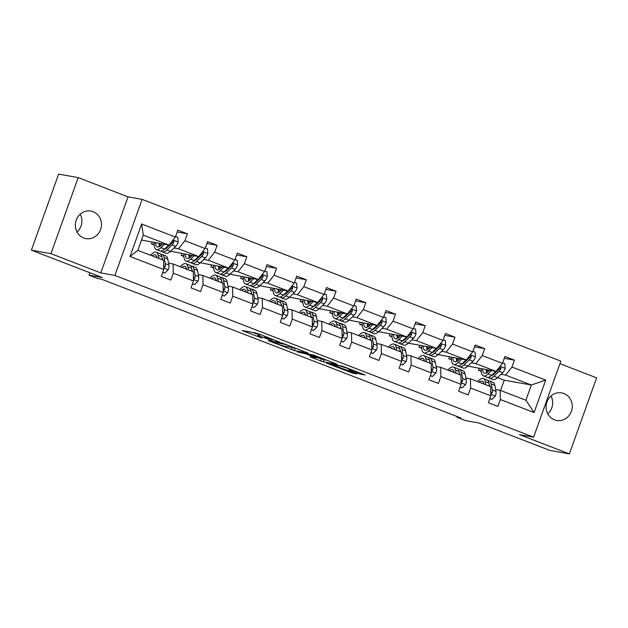 <?xml version="1.0" encoding="UTF-8"?>
<svg xmlns="http://www.w3.org/2000/svg" width="628" height="628" viewBox="0 0 628 628"><rect width="100%" height="100%" fill="white"/><g stroke="black" fill="none" stroke-linecap="round" stroke-linejoin="round"><path stroke-width="0.94" d="M279.382 341.946L256.098 333.005L242.118 330.524L261.75 337.99A6.869 0.44 -160.3 0 1 257.739 336.113A6.869 0.44 -160.3 0 1 258.226 336.113L259.372 336.318A6.869 0.44 -160.3 0 1 267.818 339.073L272.238 340.666L268.894 339.269A6.869 0.44 -160.3 0 1 264.883 337.393A6.869 0.44 -160.3 0 1 265.369 337.393L266.515 337.597A6.869 0.44 -160.3 0 1 274.962 340.352L279.382 341.946M563.873 393.513A14.004 13.047 100.2 0 0 561.628 392.885A14.004 13.047 100.2 0 0 546.596 403.145A14.004 13.047 100.2 0 0 554.453 419.826A14.004 13.047 100.2 0 0 556.691 420.454A14.004 13.047 100.2 0 0 571.731 410.186A14.004 13.047 100.2 0 0 563.873 393.513M93.117 211.683A14.004 13.047 100.2 0 0 90.872 211.055A14.004 13.047 100.2 0 0 75.831 221.315A14.004 13.047 100.2 0 0 83.697 237.996A14.004 13.047 100.2 0 0 85.934 238.616A14.004 13.047 100.2 0 0 100.975 228.356A14.004 13.047 100.2 0 0 93.117 211.683M31.4 250.156L58.632 174.105L78.194 177.606L50.962 253.665L31.4 250.156L102.301 277.545L88.995 275.158L97.67 278.51L101.579 279.209L460.842 417.973L456.933 417.275L465.599 420.619L478.905 423.005L549.806 450.394L569.368 453.895L596.6 377.844L559.933 363.683M77.024 232.015A14.004 13.047 100.2 0 0 80.219 214.156M547.781 413.844A14.004 13.047 100.2 0 0 550.976 395.985M359.671 373.974L365.088 374.94L343.014 366.414L326.395 363.078L352.363 373.048L357.049 373.888L355.943 373.307L331.121 364.507L340.627 366.14L346.742 368.087L351.044 370.01L348.972 369.735L350.228 370.324L359.671 373.974L360.025 372.985M50.962 253.665L100.802 272.913L114.893 275.433L533.619 437.166L519.529 434.647L569.368 453.895M308.01 353.054L282.192 343.084L268.211 340.604L294.179 350.573L308.042 352.96M313.921 355.181L337.252 364.287L323.271 361.814L311.19 357.301L310.083 356.72L315.845 357.724L314.589 357.136L305.679 353.854L297.123 351.798L313.921 355.181M495.618 389.486L500.147 390.294L525.879 400.232L534.083 412.549L500.343 399.518L497.878 406.402L488.349 402.721L490.813 395.836L470.615 388.033L468.15 394.918L458.621 391.236L461.085 384.352L440.88 376.549L438.415 383.433L428.885 379.752L431.35 372.867L411.152 365.064L408.687 371.949L399.157 368.267L401.622 361.383L381.416 353.58L378.951 360.464L369.421 356.783L371.886 349.898L351.688 342.095L349.223 348.98L339.693 345.306L342.158 338.414L321.952 330.611L319.487 337.495L309.957 333.821L312.422 326.929L292.224 319.126L289.759 326.018L280.229 322.337L282.694 315.444L262.488 307.642L260.023 314.534L250.494 310.852L252.958 303.968L232.76 296.165L230.295 303.049L220.766 299.368L223.23 292.483L203.025 284.68L200.56 291.565L191.03 287.883L193.495 280.999L173.297 273.196L170.832 280.08L161.302 276.399L163.767 269.514L130.027 256.483L141.661 224.008L175.393 237.039L177.857 230.146L187.387 233.828L184.922 240.72L205.121 248.523L207.593 241.631L217.115 245.312L214.65 252.197L234.856 260L237.321 253.115L246.851 256.797L244.386 263.681L264.584 271.484L267.057 264.6L276.587 268.282L274.114 275.166L294.32 282.969L296.785 276.084L306.315 279.766L303.85 286.651L324.056 294.454L326.521 287.569L336.051 291.251L333.578 298.135L353.784 305.938L356.249 299.054L365.779 302.735L363.314 309.62L383.52 317.423L385.985 310.538L395.514 314.22L393.05 321.104L413.248 328.907L415.712 322.023L425.242 325.704L422.777 332.589L442.983 340.392L445.448 333.507L454.978 337.189L452.513 344.073L472.711 351.876L475.176 344.992L484.706 348.673L482.241 355.558L502.447 363.361L504.912 356.476L514.442 360.158L511.977 367.042L545.708 380.073L534.083 412.549M500.147 390.294L500.343 399.518M114.893 275.433L142.124 199.382L560.851 361.116L533.619 437.166M471.338 362.788L475.867 363.604L496.065 371.407L467.852 366.116M465.199 361.689L464.343 361.54M457.372 360.284L456.58 360.142M451.454 359.224L448.785 358.753L449.452 356.892M451.477 359.789L448.785 358.753M496.065 371.407L502.447 363.361M475.867 363.604L482.241 355.558M465.89 378.001L470.419 378.81L490.617 386.613L490.813 395.836M470.419 378.81L470.615 388.033M441.602 351.303L446.131 352.12L466.337 359.923L438.124 354.632M435.463 350.204L434.615 350.055M427.637 348.807L426.844 348.658M421.726 347.747L419.057 347.268L419.716 345.408M421.749 348.305L419.057 347.268M466.337 359.923L472.711 351.876M446.131 352.12L452.513 344.073M436.154 366.517L440.683 367.325L460.889 375.128L461.085 384.352M440.683 367.325L440.88 376.549M411.874 339.819L416.403 340.635L436.601 348.438L408.388 343.147M405.735 338.72L404.879 338.571M397.909 337.322L397.116 337.181M391.99 336.263L389.321 335.784L389.988 333.923M392.013 336.82L389.321 335.784M436.601 348.438L442.983 340.392M416.403 340.635L422.777 332.589M406.426 355.032L410.955 355.841L431.153 363.643L431.35 372.867M410.955 355.841L411.152 365.064M382.138 328.334L386.667 329.151L406.873 336.953L378.653 331.663M375.999 327.235L375.151 327.086M368.173 325.838L367.38 325.697M362.262 324.778L359.593 324.299L360.252 322.447M362.285 325.335L359.593 324.299M406.873 336.953L413.248 328.907M386.667 329.151L393.05 321.104M376.69 343.547L381.22 344.356L401.425 352.159L401.622 361.383M381.22 344.356L381.416 353.58M352.41 316.85L356.94 317.666L377.138 325.469L348.925 320.178M346.271 315.751L345.416 315.601M338.445 314.353L337.652 314.212M332.526 313.294L329.857 312.815L330.524 310.962M332.55 313.851L329.857 312.815M377.138 325.469L383.52 317.423M356.94 317.666L363.314 309.62M346.962 332.063L351.492 332.871L371.69 340.674L371.886 349.898M351.492 332.871L351.688 342.095M322.674 305.373L327.204 306.181L347.41 313.984L319.189 308.693M316.536 304.266L315.688 304.117M308.709 302.869L307.916 302.727M302.798 301.809L300.129 301.33L300.788 299.478M302.822 302.366L300.129 301.33M347.41 313.984L353.784 305.938M327.204 306.181L333.578 298.135M317.226 320.578L321.756 321.395L341.962 329.198L342.158 338.414M321.756 321.395L321.952 330.611M292.938 293.888L297.468 294.697L317.674 302.5L289.461 297.209M286.808 292.789L285.952 292.632M278.981 291.384L278.188 291.243M273.062 290.324L270.393 289.846L271.061 287.993M273.086 290.89L270.393 289.846M317.674 302.5L324.056 294.454M297.468 294.697L303.85 286.651M287.498 309.094L292.028 309.91L312.226 317.713L312.422 326.929M292.028 309.91L292.224 319.126M263.211 282.404L267.74 283.212L287.946 291.015L259.725 285.724M257.072 281.305L256.224 281.148M249.245 279.9L248.453 279.758M243.334 278.84L240.665 278.361L241.325 276.508M243.358 279.405L240.665 278.361M287.946 291.015L294.32 282.969M267.74 283.212L274.114 275.166M257.763 297.609L262.292 298.426L282.498 306.229L282.694 315.444M262.292 298.426L262.488 307.642M233.475 270.919L238.004 271.728L258.21 279.531L229.997 274.24M227.344 269.82L226.488 269.663M219.517 268.415L218.725 268.274M213.599 267.355L210.929 266.876L211.597 265.024M213.622 267.921L210.929 266.876M258.21 279.531L264.584 271.484M238.004 271.728L244.386 263.681M228.035 286.125L232.564 286.941L252.762 294.744L252.958 303.968M232.564 286.941L232.76 296.165M203.747 259.435L208.276 260.243L228.482 268.046L200.261 262.755M197.608 258.336L196.76 258.179M189.782 256.93L188.989 256.789M183.863 255.871L181.202 255.392L181.861 253.539M183.894 256.436L181.202 255.392M228.482 268.046L234.856 260M208.276 260.243L214.65 252.197M198.299 274.64L202.828 275.457L223.034 283.259L223.23 292.483M202.828 275.457L203.025 284.68M174.011 247.95L178.54 248.759L198.746 256.562L170.533 251.271M167.88 246.851L167.024 246.694M160.054 245.446L159.253 245.305M154.135 244.386L151.466 243.907L152.133 242.055M154.158 244.951L151.466 243.907M198.746 256.562L205.121 248.523M178.54 248.759L184.922 240.72M168.571 263.163L173.1 263.972L193.298 271.775L193.495 280.999M173.1 263.972L173.297 273.196M141.661 224.008L143.286 235.139L169.011 245.077L141.52 240.069M169.011 245.077L175.393 237.039M100.802 272.913L128.034 196.862L78.194 177.606M128.034 196.862L142.124 199.382M89.859 272.74L88.995 275.158M457.184 416.56L456.933 417.275M525.879 400.232L531.327 385.019L505.595 375.081L501.065 374.272M500.563 390.459L504.245 380.168L531.327 385.019L545.708 380.073M143.286 235.139L137.838 250.352L163.57 260.29L163.767 269.514M494.927 373.173L494.079 373.024M487.1 371.768L486.308 371.627M481.189 370.708L478.52 370.23L479.18 368.377M504.245 380.168L497.588 377.601M481.213 371.274L478.52 370.23M137.838 250.352L130.027 256.483M505.595 375.081L511.977 367.042M177.19 232.007L187.387 233.828M206.926 243.491L217.115 245.312M236.654 254.976L246.851 256.797M266.39 266.453L276.587 268.282M296.126 277.937L306.315 279.766M325.854 289.422L336.051 291.251M355.589 300.906L365.779 302.735M385.317 312.391L395.514 314.22M415.053 323.875L425.242 325.704M444.781 335.36L454.978 337.189M474.517 346.844L484.706 348.673M504.245 358.329L514.442 360.158M257.739 336.113L258.477 334.057A6.869 0.44 -160.3 0 1 258.956 334.057L259.49 334.151M252.801 332.408L258.304 334.536M291.525 347.37L298.214 349.113M285.811 344.544L271.83 341.765L275.315 343.226A6.869 0.44 -160.3 0 0 283.762 345.981L292.051 347.465A6.869 0.44 -160.3 0 0 292.538 347.465A6.869 0.44 -160.3 0 0 288.527 345.588L285.881 344.348M327.306 360.346L324.009 359.758L323.271 361.814M320.61 358.604L324.009 359.758M321.512 358.769L317.611 356.845L308.144 354.325L315.664 357.332L321.512 358.769M162.628 243.939L161.168 245.336A13.895 4.969 111.1 0 1 157.338 246.89A13.895 4.969 111.1 0 1 155.532 242.667M164.481 244.268L160.925 247.668A16.736 5.982 111.1 0 1 156.317 249.544A16.736 5.982 111.1 0 1 154.182 242.424M175.597 236.466L177.716 237.282L178.156 242.125A5.801 2.072 111.1 0 1 175.62 246.411L170.455 251.349A16.736 5.982 111.1 0 1 165.847 253.225L162.228 251.828A16.736 5.982 -68.9 0 0 166.828 249.952L172.001 245.014A5.801 2.072 -68.9 0 0 173.885 242.251L173.807 241.019L172.614 240.548M165.454 248.845A13.895 4.969 111.1 0 1 165.313 248.335M168.767 245.038L164.544 249.065A16.736 5.982 111.1 0 1 159.936 250.941L156.317 249.544M159.151 243.311A13.895 4.969 -68.9 0 0 159.551 246.561M160.211 243.499A16.736 5.982 -68.9 0 0 160.038 246.262M161.208 251.059A16.736 5.982 -68.9 0 0 162.228 251.828M173.885 242.251L172.755 242.055A2.952 1.06 111.1 0 1 172.245 242.683L167.072 247.62A13.895 4.969 111.1 0 1 164.34 249.261M161.443 245.069A13.895 4.969 111.1 0 1 161.451 243.727M170.588 243.091A5.801 2.072 111.1 0 1 170 243.837M162.793 272.23L164.913 273.047L168.288 269.671A5.801 2.072 -68.9 0 0 168.948 265.055L167.723 258.971A16.736 5.982 -68.9 0 0 165.761 255.918L162.142 254.521A16.736 5.982 -68.9 0 0 160.87 254.411M158.837 258.461L158.193 255.29A16.736 5.982 -68.9 0 0 156.231 252.236A16.736 5.982 -68.9 0 0 150.539 255.258M156.898 257.716L156.835 257.425A13.895 4.969 -68.9 0 0 155.21 254.889A13.895 4.969 -68.9 0 0 152.07 255.847M162.723 272.411L164.913 273.047M163.837 267.583L165.125 266.712A5.801 2.072 -68.9 0 0 165.329 263.658L164.104 257.574A16.736 5.982 -68.9 0 0 162.142 254.521M162.071 257.967A13.895 4.969 111.1 0 1 162.746 259.709L162.801 259.992M156.231 252.236L159.857 253.634A16.736 5.982 111.1 0 1 161.82 256.687L162.456 259.859M156.623 256.616A13.895 4.969 -68.9 0 0 155.689 257.245M163.649 264.207L163.971 265.785A2.952 1.06 111.1 0 1 164.002 266.515L165.125 266.712M192.364 255.423L190.896 256.821A13.895 4.969 111.1 0 1 187.073 258.375A13.895 4.969 111.1 0 1 185.26 254.152M194.217 255.753L190.653 259.152A16.736 5.982 111.1 0 1 186.045 261.028A16.736 5.982 111.1 0 1 183.918 253.908M205.332 247.942L207.452 248.766L207.884 253.61A5.801 2.072 111.1 0 1 205.356 257.896L200.183 262.834A16.736 5.982 111.1 0 1 195.575 264.71L191.956 263.313A16.736 5.982 -68.9 0 0 196.564 261.436L201.737 256.499A5.801 2.072 -68.9 0 0 203.613 253.736L203.543 252.503L202.342 252.024M195.19 260.33A13.895 4.969 111.1 0 1 195.041 259.819M198.503 256.522L194.28 260.549A16.736 5.982 111.1 0 1 189.672 262.425L186.045 261.028M188.879 254.795A13.895 4.969 -68.9 0 0 189.279 258.045M189.939 254.984A16.736 5.982 -68.9 0 0 189.766 257.747M190.943 262.535A16.736 5.982 -68.9 0 0 191.956 263.313M203.613 253.736L202.491 253.539A2.952 1.06 111.1 0 1 201.973 254.167L196.807 259.097A13.895 4.969 111.1 0 1 194.068 260.746M191.179 256.554A13.895 4.969 111.1 0 1 191.187 255.211M200.324 254.576A5.801 2.072 111.1 0 1 199.735 255.321M222.092 266.908L220.632 268.305A13.895 4.969 111.1 0 1 216.801 269.859A13.895 4.969 111.1 0 1 214.996 265.636M223.945 267.238L220.389 270.637A16.736 5.982 111.1 0 1 215.781 272.513A16.736 5.982 111.1 0 1 213.646 265.393M235.06 259.427L237.18 260.251L237.619 265.094A5.801 2.072 111.1 0 1 235.084 269.381L229.919 274.318A16.736 5.982 111.1 0 1 225.311 276.194L221.692 274.797A16.736 5.982 -68.9 0 0 226.292 272.921L231.465 267.983A5.801 2.072 -68.9 0 0 233.349 265.22L233.271 263.988L232.077 263.509M224.918 271.814A13.895 4.969 111.1 0 1 224.777 271.304M228.231 268.007L224.008 272.034A16.736 5.982 111.1 0 1 219.4 273.91L215.781 272.513M218.615 266.28A13.895 4.969 -68.9 0 0 219.015 269.53M219.674 266.468A16.736 5.982 -68.9 0 0 219.502 269.231M220.671 274.02A16.736 5.982 -68.9 0 0 221.692 274.797M233.349 265.22L232.219 265.024A2.952 1.06 111.1 0 1 231.708 265.644L226.535 270.582A13.895 4.969 111.1 0 1 223.804 272.23M220.907 268.038A13.895 4.969 111.1 0 1 220.915 266.696M230.052 266.06A5.801 2.072 111.1 0 1 229.463 266.806M192.521 283.715L194.649 284.531L198.024 281.156A5.801 2.072 -68.9 0 0 198.684 276.54L197.459 270.456A16.736 5.982 -68.9 0 0 195.496 267.402L191.878 266.005A16.736 5.982 -68.9 0 0 190.606 265.887M188.565 269.946L187.929 266.774A16.736 5.982 -68.9 0 0 185.967 263.721A16.736 5.982 -68.9 0 0 180.275 266.743M186.626 269.2L186.571 268.91A13.895 4.969 -68.9 0 0 184.938 266.374A13.895 4.969 -68.9 0 0 181.798 267.332M192.458 283.895L194.649 284.531M193.573 279.067L194.861 278.196A5.801 2.072 -68.9 0 0 195.057 275.135L193.832 269.059A16.736 5.982 -68.9 0 0 191.878 266.005M191.807 269.451A13.895 4.969 111.1 0 1 192.474 271.186L192.537 271.477M185.967 263.721L189.585 265.118A16.736 5.982 111.1 0 1 191.548 268.172L192.184 271.343M186.351 268.101A13.895 4.969 -68.9 0 0 185.425 268.729M193.385 275.692L193.699 277.27A2.952 1.06 111.1 0 1 193.73 278L194.861 278.196M222.257 295.191L224.377 296.016L227.752 292.64A5.801 2.072 -68.9 0 0 228.411 288.024L227.187 281.941A16.736 5.982 -68.9 0 0 225.224 278.887L221.606 277.482A16.736 5.982 -68.9 0 0 220.334 277.372M218.301 281.43L217.657 278.259A16.736 5.982 -68.9 0 0 215.694 275.205A16.736 5.982 -68.9 0 0 210.003 278.228M216.362 280.685L216.299 280.394A13.895 4.969 -68.9 0 0 214.674 277.859A13.895 4.969 -68.9 0 0 211.534 278.816M222.186 295.38L224.377 296.016M223.301 290.552L224.589 289.681A5.801 2.072 -68.9 0 0 224.793 286.619L223.568 280.535A16.736 5.982 -68.9 0 0 221.606 277.482M221.535 280.936A13.895 4.969 111.1 0 1 222.21 282.671L222.265 282.961M215.694 275.205L219.321 276.603A16.736 5.982 111.1 0 1 221.284 279.656L221.919 282.828M216.087 279.586A13.895 4.969 -68.9 0 0 215.153 280.214M223.113 287.177L223.435 288.754A2.952 1.06 111.1 0 1 223.466 289.484L224.589 289.681M251.828 278.385L250.36 279.79A13.895 4.969 111.1 0 1 246.537 281.344A13.895 4.969 111.1 0 1 244.732 277.113M253.681 278.722L250.117 282.121A16.736 5.982 111.1 0 1 245.509 283.997A16.736 5.982 111.1 0 1 243.381 276.877M264.796 270.911L266.916 271.736L267.347 276.579A5.801 2.072 111.1 0 1 264.82 280.865L259.647 285.803A16.736 5.982 111.1 0 1 255.039 287.679L251.42 286.282A16.736 5.982 -68.9 0 0 256.028 284.406L261.201 279.468A5.801 2.072 -68.9 0 0 263.077 276.705L263.006 275.472L261.805 274.993M254.654 283.299A13.895 4.969 111.1 0 1 254.505 282.788M257.967 279.491L253.743 283.518A16.736 5.982 111.1 0 1 249.135 285.395L245.509 283.997M248.343 277.764A13.895 4.969 -68.9 0 0 248.743 281.014M249.41 277.953A16.736 5.982 -68.9 0 0 249.23 280.716M250.407 285.505A16.736 5.982 -68.9 0 0 251.42 286.282M263.077 276.705L261.954 276.508A2.952 1.06 111.1 0 1 261.436 277.129L256.271 282.066A13.895 4.969 111.1 0 1 253.531 283.715M250.643 279.523A13.895 4.969 111.1 0 1 250.651 278.18M259.788 277.545A5.801 2.072 111.1 0 1 259.199 278.29M251.985 306.676L254.112 307.5L257.488 304.125A5.801 2.072 -68.9 0 0 258.147 299.501L256.923 293.425A16.736 5.982 -68.9 0 0 254.96 290.371L251.341 288.966A16.736 5.982 -68.9 0 0 250.07 288.856M248.029 292.915L247.393 289.744A16.736 5.982 -68.9 0 0 245.43 286.69A16.736 5.982 -68.9 0 0 239.739 289.712M246.09 292.161L246.035 291.879A13.895 4.969 -68.9 0 0 244.402 289.343A13.895 4.969 -68.9 0 0 241.262 290.301M251.922 306.864L254.112 307.5M253.037 302.037L254.324 301.165A5.801 2.072 -68.9 0 0 254.521 298.104L253.296 292.02A16.736 5.982 -68.9 0 0 251.341 288.966M251.271 292.413A13.895 4.969 111.1 0 1 251.938 294.155L252.001 294.446M245.43 286.69L249.049 288.087A16.736 5.982 111.1 0 1 251.012 291.141L251.647 294.312M245.815 291.07A13.895 4.969 -68.9 0 0 244.889 291.698M252.849 298.661L253.163 300.239A2.952 1.06 111.1 0 1 253.194 300.961L254.324 301.165M281.556 289.869L280.096 291.274A13.895 4.969 111.1 0 1 276.273 292.829A13.895 4.969 111.1 0 1 274.46 288.597M283.416 290.207L279.853 293.606A16.736 5.982 111.1 0 1 275.245 295.482A16.736 5.982 111.1 0 1 273.117 288.362M294.524 282.396L296.644 283.22L297.083 288.064A5.801 2.072 111.1 0 1 294.548 292.35L289.382 297.287A16.736 5.982 111.1 0 1 284.774 299.164L281.156 297.766A16.736 5.982 -68.9 0 0 285.764 295.89L290.929 290.952A5.801 2.072 -68.9 0 0 292.813 288.189L292.734 286.957L291.541 286.478M284.39 294.783A13.895 4.969 111.1 0 1 284.241 294.273M287.695 290.968L283.471 295.003A16.736 5.982 111.1 0 1 278.863 296.879L275.245 295.482M278.078 289.249A13.895 4.969 -68.9 0 0 278.479 292.499M279.138 289.437A16.736 5.982 -68.9 0 0 278.965 292.201M280.135 296.989A16.736 5.982 -68.9 0 0 281.156 297.766M292.813 288.189L291.682 287.985A2.952 1.06 111.1 0 1 291.172 288.613L285.999 293.551A13.895 4.969 111.1 0 1 283.267 295.199M280.371 291.007A13.895 4.969 111.1 0 1 280.378 289.665M289.516 289.029A5.801 2.072 111.1 0 1 288.927 289.775M281.721 318.161L283.84 318.985L287.216 315.609A5.801 2.072 -68.9 0 0 287.875 310.986L286.651 304.91A16.736 5.982 -68.9 0 0 284.688 301.856L281.069 300.451A16.736 5.982 -68.9 0 0 279.798 300.341M277.764 304.399L277.121 301.228A16.736 5.982 -68.9 0 0 275.158 298.174A16.736 5.982 -68.9 0 0 269.467 301.197M275.825 303.646L275.763 303.355A13.895 4.969 -68.9 0 0 274.138 300.828A13.895 4.969 -68.9 0 0 270.998 301.785M281.65 318.349L283.84 318.985M282.773 313.513L284.052 312.65A5.801 2.072 -68.9 0 0 284.256 309.588L283.032 303.505A16.736 5.982 -68.9 0 0 281.069 300.451M280.999 303.897A13.895 4.969 111.1 0 1 281.674 305.64L281.729 305.93M275.158 298.174L278.785 299.572A16.736 5.982 111.1 0 1 280.747 302.625L281.383 305.797M275.551 302.555A13.895 4.969 -68.9 0 0 274.617 303.183M282.576 310.138L282.898 311.724A2.952 1.06 111.1 0 1 282.93 312.446L284.052 312.65M311.292 301.354L309.824 302.751A13.895 4.969 111.1 0 1 306.001 304.313A13.895 4.969 111.1 0 1 304.195 300.082M313.144 301.691L309.58 305.09A16.736 5.982 111.1 0 1 304.98 306.966A16.736 5.982 111.1 0 1 302.845 299.846M324.26 293.88L326.379 294.705L326.811 299.548A5.801 2.072 111.1 0 1 324.284 303.834L319.11 308.772A16.736 5.982 111.1 0 1 314.502 310.648L310.884 309.251A16.736 5.982 -68.9 0 0 315.491 307.375L320.665 302.437A5.801 2.072 -68.9 0 0 322.541 299.674L322.47 298.441L321.269 297.962M314.118 306.268A13.895 4.969 111.1 0 1 313.969 305.757M317.43 302.453L313.207 306.488A16.736 5.982 111.1 0 1 308.599 308.364L304.98 306.966M307.806 300.734A13.895 4.969 -68.9 0 0 308.207 303.983M308.874 300.922A16.736 5.982 -68.9 0 0 308.693 303.685M309.871 308.474A16.736 5.982 -68.9 0 0 310.884 309.251M322.541 299.674L321.418 299.47A2.952 1.06 111.1 0 1 320.9 300.098L315.735 305.035A13.895 4.969 111.1 0 1 312.995 306.684M310.106 302.492A13.895 4.969 111.1 0 1 310.114 301.142M319.252 300.514A5.801 2.072 111.1 0 1 318.663 301.259M311.449 329.645L313.576 330.469L316.952 327.094A5.801 2.072 -68.9 0 0 317.611 322.47L316.386 316.386A16.736 5.982 -68.9 0 0 314.424 313.333L310.805 311.935A16.736 5.982 -68.9 0 0 309.533 311.826M307.492 315.884L306.856 312.713A16.736 5.982 -68.9 0 0 304.894 309.659A16.736 5.982 -68.9 0 0 299.203 312.681M305.553 315.13L305.498 314.84A13.895 4.969 -68.9 0 0 303.866 312.312A13.895 4.969 -68.9 0 0 300.726 313.27M311.386 329.833L313.576 330.469M312.501 324.998L313.788 324.134A5.801 2.072 -68.9 0 0 313.984 321.073L312.76 314.989A16.736 5.982 -68.9 0 0 310.805 311.935M310.734 315.382A13.895 4.969 111.1 0 1 311.402 317.124L311.464 317.415M304.894 309.659L308.513 311.056A16.736 5.982 111.1 0 1 310.475 314.11L311.111 317.281M305.279 314.039A13.895 4.969 -68.9 0 0 304.352 314.667M312.312 321.622L312.626 323.208A2.952 1.06 111.1 0 1 312.658 323.93L313.788 324.134M341.02 312.838L339.56 314.236A13.895 4.969 111.1 0 1 335.737 315.798A13.895 4.969 111.1 0 1 333.923 311.567M342.88 313.176L339.316 316.575A16.736 5.982 111.1 0 1 334.708 318.451A16.736 5.982 111.1 0 1 332.581 311.331M353.988 305.365L356.115 306.189L356.547 311.033A5.801 2.072 111.1 0 1 354.019 315.319L348.846 320.256A16.736 5.982 111.1 0 1 344.238 322.133L340.619 320.735A16.736 5.982 -68.9 0 0 345.227 318.851L350.393 313.921A5.801 2.072 -68.9 0 0 352.277 311.158L352.198 309.926L351.005 309.447M343.854 317.744A13.895 4.969 111.1 0 1 343.704 317.242M347.158 313.937L342.935 317.972A16.736 5.982 111.1 0 1 338.327 319.848L334.708 318.451M337.542 312.218A13.895 4.969 -68.9 0 0 337.942 315.468M338.602 312.406A16.736 5.982 -68.9 0 0 338.429 315.162M339.599 319.958A16.736 5.982 -68.9 0 0 340.619 320.735M352.277 311.158L351.146 310.954A2.952 1.06 111.1 0 1 350.636 311.582L345.463 316.52A13.895 4.969 111.1 0 1 342.731 318.168M339.834 313.969A13.895 4.969 111.1 0 1 339.842 312.626M348.98 311.998A5.801 2.072 111.1 0 1 348.391 312.744M341.185 341.13L343.304 341.954L346.68 338.578A5.801 2.072 -68.9 0 0 347.339 333.955L346.114 327.871A16.736 5.982 -68.9 0 0 344.152 324.817L340.533 323.42A16.736 5.982 -68.9 0 0 339.261 323.31M337.228 327.369L336.584 324.189A16.736 5.982 -68.9 0 0 334.622 321.136A16.736 5.982 -68.9 0 0 328.931 324.166M335.289 326.615L335.226 326.325A13.895 4.969 -68.9 0 0 333.601 323.789A13.895 4.969 -68.9 0 0 330.461 324.755M341.114 341.318L343.304 341.954M342.236 336.482L343.516 335.619A5.801 2.072 -68.9 0 0 343.72 332.557L342.496 326.474A16.736 5.982 -68.9 0 0 340.533 323.42M340.462 326.866A13.895 4.969 111.1 0 1 341.137 328.609L341.192 328.899M334.622 321.136L338.249 322.541A16.736 5.982 111.1 0 1 340.211 325.594L340.847 328.766M335.014 325.524A13.895 4.969 -68.9 0 0 334.08 326.152M342.04 333.107L342.362 334.693A2.952 1.06 111.1 0 1 342.393 335.415L343.516 335.619M370.756 324.323L369.288 325.72A13.895 4.969 111.1 0 1 365.465 327.282A13.895 4.969 111.1 0 1 363.659 323.051M372.608 324.652L369.044 328.059A16.736 5.982 111.1 0 1 364.444 329.936A16.736 5.982 111.1 0 1 362.309 322.808M383.724 316.85L385.843 317.666L386.275 322.517A5.801 2.072 111.1 0 1 383.747 326.803L378.574 331.741A16.736 5.982 111.1 0 1 373.966 333.617L370.347 332.212A16.736 5.982 -68.9 0 0 374.955 330.336L380.128 325.398A5.801 2.072 -68.9 0 0 382.005 322.643L381.934 321.41L380.733 320.932M373.582 329.229A13.895 4.969 111.1 0 1 373.432 328.727M376.894 325.422L372.671 329.457A16.736 5.982 111.1 0 1 368.063 331.333L364.444 329.936M367.27 323.703A13.895 4.969 -68.9 0 0 367.67 326.952M368.338 323.891A16.736 5.982 -68.9 0 0 368.157 326.646M369.335 331.443A16.736 5.982 -68.9 0 0 370.347 332.212M382.005 322.643L380.882 322.439A2.952 1.06 111.1 0 1 380.372 323.067L375.199 328.004A13.895 4.969 111.1 0 1 372.459 329.645M369.57 325.453A13.895 4.969 111.1 0 1 369.578 324.111M378.715 323.483A5.801 2.072 111.1 0 1 378.127 324.221M370.913 352.614L373.04 353.438L376.415 350.063A5.801 2.072 -68.9 0 0 377.075 345.439L375.85 339.356A16.736 5.982 -68.9 0 0 373.888 336.302L370.269 334.905A16.736 5.982 -68.9 0 0 368.997 334.795M366.956 338.853L366.32 335.674A16.736 5.982 -68.9 0 0 364.358 332.62A16.736 5.982 -68.9 0 0 358.666 335.65M365.017 338.099L364.962 337.809A13.895 4.969 -68.9 0 0 363.329 335.274A13.895 4.969 -68.9 0 0 360.189 336.239M370.85 352.803L373.04 353.438M371.964 347.967L373.252 347.103A5.801 2.072 -68.9 0 0 373.456 344.042L372.223 337.958A16.736 5.982 -68.9 0 0 370.269 334.905M370.198 338.351A13.895 4.969 111.1 0 1 370.865 340.093L370.928 340.384M364.358 332.62L367.977 334.025A16.736 5.982 111.1 0 1 369.939 337.079L370.583 340.25M364.742 337.008A13.895 4.969 -68.9 0 0 363.816 337.636M371.776 344.591L372.098 346.177A2.952 1.06 111.1 0 1 372.121 346.899L373.252 347.103M400.483 335.807L399.023 337.205A13.895 4.969 111.1 0 1 395.2 338.767A13.895 4.969 111.1 0 1 393.387 334.536M402.344 336.137L398.78 339.544A16.736 5.982 111.1 0 1 394.172 341.42A16.736 5.982 111.1 0 1 392.045 334.292M413.452 328.334L415.579 329.151L416.011 334.002A5.801 2.072 111.1 0 1 413.483 338.288L408.31 343.218A16.736 5.982 111.1 0 1 403.702 345.102L400.083 343.697A16.736 5.982 -68.9 0 0 404.691 341.82L409.856 336.883A5.801 2.072 -68.9 0 0 411.74 334.127L411.662 332.895L410.469 332.416M403.317 340.714A13.895 4.969 111.1 0 1 403.168 340.211M406.622 336.906L402.399 340.941A16.736 5.982 111.1 0 1 397.791 342.817L394.172 341.42M397.006 335.187A13.895 4.969 -68.9 0 0 397.406 338.437M398.066 335.376A16.736 5.982 -68.9 0 0 397.893 338.131M399.063 342.927A16.736 5.982 -68.9 0 0 400.083 343.697M411.74 334.127L410.61 333.923A2.952 1.06 111.1 0 1 410.1 334.551L404.927 339.489A13.895 4.969 111.1 0 1 402.195 341.13M399.298 336.938A13.895 4.969 111.1 0 1 399.306 335.595M408.443 334.967A5.801 2.072 111.1 0 1 407.855 335.705M400.648 364.099L402.768 364.915L406.151 361.547A5.801 2.072 -68.9 0 0 406.803 356.924L405.578 350.84A16.736 5.982 -68.9 0 0 403.616 347.786L399.997 346.389A16.736 5.982 -68.9 0 0 398.725 346.279M396.692 350.33L396.048 347.158A16.736 5.982 -68.9 0 0 394.094 344.105A16.736 5.982 -68.9 0 0 388.394 347.127M394.753 349.584L394.69 349.294A13.895 4.969 -68.9 0 0 393.065 346.758A13.895 4.969 -68.9 0 0 389.925 347.724M400.586 364.287L402.768 364.915M401.7 359.452L402.98 358.588A5.801 2.072 -68.9 0 0 403.184 355.526L401.959 349.443A16.736 5.982 -68.9 0 0 399.997 346.389M399.926 349.835A13.895 4.969 111.1 0 1 400.601 351.578L400.656 351.868M394.094 344.105L397.712 345.51A16.736 5.982 111.1 0 1 399.675 348.564L400.311 351.735M394.478 348.493A13.895 4.969 -68.9 0 0 393.544 349.121M401.504 356.076L401.826 357.662A2.952 1.06 111.1 0 1 401.857 358.384L402.98 358.588M430.219 347.292L428.751 348.689A13.895 4.969 111.1 0 1 424.928 350.251A13.895 4.969 111.1 0 1 423.123 346.02M432.072 347.622L428.508 351.028A16.736 5.982 111.1 0 1 423.908 352.905A16.736 5.982 111.1 0 1 421.773 345.777M443.187 339.819L445.307 340.635L445.739 345.486A5.801 2.072 111.1 0 1 443.211 349.765L438.038 354.702A16.736 5.982 111.1 0 1 433.438 356.578L429.811 355.181A16.736 5.982 -68.9 0 0 434.419 353.305L439.592 348.367A5.801 2.072 -68.9 0 0 441.468 345.612L441.398 344.38L440.197 343.901M433.045 352.198A13.895 4.969 111.1 0 1 432.896 351.696M436.358 348.391L432.135 352.426A16.736 5.982 111.1 0 1 427.527 354.302L423.908 352.905M426.734 346.672A13.895 4.969 -68.9 0 0 427.134 349.922M427.801 346.86A16.736 5.982 -68.9 0 0 427.629 349.615M428.798 354.412A16.736 5.982 -68.9 0 0 429.811 355.181M441.468 345.612L440.346 345.408A2.952 1.06 111.1 0 1 439.835 346.036L434.662 350.974A13.895 4.969 111.1 0 1 431.923 352.614M429.034 348.422A13.895 4.969 111.1 0 1 429.042 347.08M438.179 346.452A5.801 2.072 111.1 0 1 437.59 347.19M430.376 375.583L432.504 376.4L435.879 373.024A5.801 2.072 -68.9 0 0 436.539 368.408L435.314 362.325A16.736 5.982 -68.9 0 0 433.351 359.271L429.733 357.874A16.736 5.982 -68.9 0 0 428.461 357.764M426.42 361.814L425.784 358.643A16.736 5.982 -68.9 0 0 423.822 355.589A16.736 5.982 -68.9 0 0 418.13 358.612M424.481 361.069L424.426 360.778A13.895 4.969 -68.9 0 0 422.801 358.243A13.895 4.969 -68.9 0 0 419.653 359.208M430.313 375.772L432.504 376.4M431.428 370.936L432.716 370.073A5.801 2.072 -68.9 0 0 432.92 367.011L431.695 360.927A16.736 5.982 -68.9 0 0 429.733 357.874M429.662 361.32A13.895 4.969 111.1 0 1 430.337 363.062L430.392 363.353M423.822 355.589L427.44 356.987A16.736 5.982 111.1 0 1 429.403 360.04L430.047 363.219M424.206 359.977A13.895 4.969 -68.9 0 0 423.28 360.605M431.24 367.561L431.562 369.146A2.952 1.06 111.1 0 1 431.585 369.868L432.716 370.073M459.947 358.776L458.487 360.174A13.895 4.969 111.1 0 1 454.664 361.736A13.895 4.969 111.1 0 1 452.851 357.505M461.808 359.106L458.244 362.505A16.736 5.982 111.1 0 1 453.636 364.389A16.736 5.982 111.1 0 1 451.508 357.261M472.915 351.303L475.043 352.12L475.475 356.971A5.801 2.072 111.1 0 1 472.947 361.249L467.774 366.187A16.736 5.982 111.1 0 1 463.166 368.063L459.547 366.666A16.736 5.982 -68.9 0 0 464.155 364.79L469.32 359.852A5.801 2.072 -68.9 0 0 471.204 357.096L471.126 355.864L469.932 355.385M462.781 363.683A13.895 4.969 111.1 0 1 462.632 363.18M466.086 359.875L461.863 363.91A16.736 5.982 111.1 0 1 457.255 365.786L453.636 364.389M456.47 358.156A13.895 4.969 -68.9 0 0 456.87 361.398M457.529 358.345A16.736 5.982 -68.9 0 0 457.357 361.1M458.526 365.896A16.736 5.982 -68.9 0 0 459.547 366.666M471.204 357.096L470.082 356.892A2.952 1.06 111.1 0 1 469.563 357.52L464.39 362.458A13.895 4.969 111.1 0 1 461.659 364.099M458.762 359.907A13.895 4.969 111.1 0 1 458.77 358.564M467.907 357.929A5.801 2.072 111.1 0 1 467.318 358.674M460.112 387.068L462.232 387.884L465.615 384.509A5.801 2.072 -68.9 0 0 466.266 379.893L465.042 373.809A16.736 5.982 -68.9 0 0 463.087 370.756L459.46 369.358A16.736 5.982 -68.9 0 0 458.189 369.248M456.156 373.299L455.512 370.127A16.736 5.982 -68.9 0 0 453.557 367.074A16.736 5.982 -68.9 0 0 447.858 370.096M454.217 372.553L454.154 372.263A13.895 4.969 -68.9 0 0 452.529 369.727A13.895 4.969 -68.9 0 0 449.389 370.685M460.049 387.248L462.232 387.884M461.164 382.421L462.444 381.557A5.801 2.072 -68.9 0 0 462.648 378.496L461.423 372.412A16.736 5.982 -68.9 0 0 459.46 369.358M459.39 372.804A13.895 4.969 111.1 0 1 460.065 374.547L460.12 374.838M453.557 367.074L457.176 368.471A16.736 5.982 111.1 0 1 459.139 371.525L459.775 374.704M453.942 371.454A13.895 4.969 -68.9 0 0 453.008 372.09M460.968 379.045L461.29 380.631A2.952 1.06 111.1 0 1 461.321 381.353L462.444 381.557M489.683 370.261L488.215 371.658A13.895 4.969 111.1 0 1 484.392 373.213A13.895 4.969 111.1 0 1 482.587 368.989M491.536 370.591L487.972 373.99A16.736 5.982 111.1 0 1 483.372 375.866A16.736 5.982 111.1 0 1 481.236 368.746M502.651 362.788L504.771 363.604L505.202 368.455A5.801 2.072 111.1 0 1 502.675 372.734L497.502 377.671A16.736 5.982 111.1 0 1 492.901 379.548L489.275 378.15A16.736 5.982 -68.9 0 0 493.883 376.274L499.056 371.336A5.801 2.072 -68.9 0 0 500.932 368.581L500.861 367.341L499.66 366.87M492.509 375.167A13.895 4.969 111.1 0 1 492.36 374.665M495.822 371.36L491.598 375.395A16.736 5.982 111.1 0 1 486.99 377.271L483.372 375.866M486.205 369.633A13.895 4.969 -68.9 0 0 486.598 372.883M487.265 369.829A16.736 5.982 -68.9 0 0 487.093 372.585M488.262 377.381A16.736 5.982 -68.9 0 0 489.275 378.15M500.932 368.581L499.81 368.377A2.952 1.06 111.1 0 1 499.299 369.005L494.126 373.943A13.895 4.969 111.1 0 1 491.386 375.583M488.498 371.391A13.895 4.969 111.1 0 1 488.505 370.049M497.643 369.413A5.801 2.072 111.1 0 1 497.054 370.159M489.848 398.552L491.967 399.369L495.343 395.993A5.801 2.072 -68.9 0 0 496.002 391.377L494.778 385.294A16.736 5.982 -68.9 0 0 492.815 382.24L489.196 380.843A16.736 5.982 -68.9 0 0 487.925 380.733M485.884 384.783L485.248 381.612A16.736 5.982 -68.9 0 0 483.285 378.558A16.736 5.982 -68.9 0 0 477.594 381.581M483.945 384.038L483.89 383.747A13.895 4.969 -68.9 0 0 482.265 381.212A13.895 4.969 -68.9 0 0 479.117 382.169M489.777 398.733L491.967 399.369M490.892 393.905L492.179 393.042A5.801 2.072 -68.9 0 0 492.383 389.98L491.159 383.896A16.736 5.982 -68.9 0 0 489.196 380.843M489.126 384.289A13.895 4.969 111.1 0 1 489.801 386.032L489.856 386.322M483.285 378.558L486.904 379.956A16.736 5.982 111.1 0 1 488.867 383.009L489.51 386.181M483.678 382.939A13.895 4.969 -68.9 0 0 482.744 383.575M490.704 390.53L491.025 392.115A2.952 1.06 111.1 0 1 491.049 392.838L492.179 393.042M266.751 336.961L266.515 337.597M265.675 336.545L265.369 337.393M260.071 334.379L259.372 336.318M258.956 334.057L258.226 336.113M294.917 348.524L294.179 350.573M292.279 347.661L291.541 349.718M272.01 341.255L271.83 341.765M321.371 358.894L320.633 360.951M305.867 353.344L305.679 353.854M300.027 352.3L299.846 352.81M311.676 354.412L311.504 354.899M308.474 353.815L308.293 354.325M340.8 365.661L340.627 366.14M331.71 364.005L331.529 364.515M352.716 372.059L352.363 373.048M350.126 371.054L349.725 372.184M362.615 373.982L362.309 374.83M178.14 242.008L173.022 240.029M164.544 249.065L160.925 247.668M170.455 251.349L166.828 249.952M175.62 246.411L172.001 245.014M163.735 268.03L168.21 269.757M164.104 257.574L167.723 258.971M158.193 255.29L161.82 256.687M165.329 263.658L168.948 265.055M207.876 253.492L202.75 251.514M194.28 260.549L190.653 259.152M200.183 262.834L196.564 261.436M205.356 257.896L201.737 256.499M237.604 264.977L232.486 262.999M224.008 272.034L220.389 270.637M229.919 274.318L226.292 272.921M235.084 269.381L231.465 267.983M193.463 279.515L197.938 281.242M193.832 269.059L197.459 270.456M187.929 266.774L191.548 268.172M195.057 275.135L198.684 276.54M223.199 291L227.674 292.726M223.568 280.535L227.187 281.941M217.657 278.259L221.284 279.656M224.793 286.619L228.411 288.024M267.34 276.461L262.214 274.483M253.743 283.518L250.117 282.121M259.647 285.803L256.028 284.406M264.82 280.865L261.201 279.468M252.927 302.476L257.401 304.211M253.296 292.02L256.923 293.425M247.393 289.744L251.012 291.141M254.521 298.104L258.147 299.501M297.068 287.946L291.949 285.968M283.471 295.003L279.853 293.606M289.382 297.287L285.764 295.89M294.548 292.35L290.929 290.952M282.663 313.961L287.137 315.696M283.032 303.505L286.651 304.91M277.121 301.228L280.747 302.625M284.256 309.588L287.875 310.986M326.803 299.43L321.677 297.452M313.207 306.488L309.58 305.09M319.11 308.772L315.491 307.375M324.284 303.834L320.665 302.437M312.391 325.445L316.865 327.18M312.76 314.989L316.386 316.386M306.856 312.713L310.475 314.11M313.984 321.073L317.611 322.47M356.531 310.915L351.413 308.929M342.935 317.972L339.316 316.575M348.846 320.256L345.227 318.851M354.019 315.319L350.393 313.921M342.127 336.93L346.601 338.657M342.496 326.474L346.114 327.871M336.584 324.189L340.211 325.594M343.72 332.557L347.339 333.955M386.267 322.392L381.141 320.413M372.671 329.457L369.044 328.059M378.574 331.741L374.955 330.336M383.747 326.803L380.128 325.398M371.855 348.414L376.329 350.141M372.223 337.958L375.85 339.356M366.32 335.674L369.939 337.079M373.456 344.042L377.075 345.439M415.995 333.876L410.877 331.898M402.399 340.941L398.78 339.544M408.31 343.218L404.691 341.82M413.483 338.288L409.856 336.883M401.59 359.899L406.065 361.626M401.959 349.443L405.578 350.84M396.048 347.158L399.675 348.564M403.184 355.526L406.803 356.924M445.731 345.361L440.605 343.383M432.135 352.426L428.508 351.028M438.038 354.702L434.419 353.305M443.211 349.765L439.592 348.367M431.318 371.384L435.793 373.111M431.695 360.927L435.314 362.325M425.784 358.643L429.403 360.04M432.92 367.011L436.539 368.408M475.467 356.845L470.341 354.867M461.863 363.91L458.244 362.505M467.774 366.187L464.155 364.79M472.947 361.249L469.32 359.852M461.054 382.868L465.529 384.595M461.423 372.412L465.042 373.809M455.512 370.127L459.139 371.525M462.648 378.496L466.266 379.893M505.195 368.33L500.069 366.352M491.598 375.395L487.972 373.99M497.502 377.671L493.883 376.274M502.675 372.734L499.056 371.336M490.782 394.353L495.257 396.08M491.159 383.896L494.778 385.294M485.248 381.612L488.867 383.009M492.383 389.98L496.002 391.377M265.244 336.38L264.883 337.393M271.916 341.24L271.72 341.765M292.711 346.986L292.538 347.465M322.07 358.329L321.913 358.769M308.332 353.792L308.144 354.325M351.201 369.578L351.044 370.01M331.333 363.934L331.121 364.507"/></g></svg>
